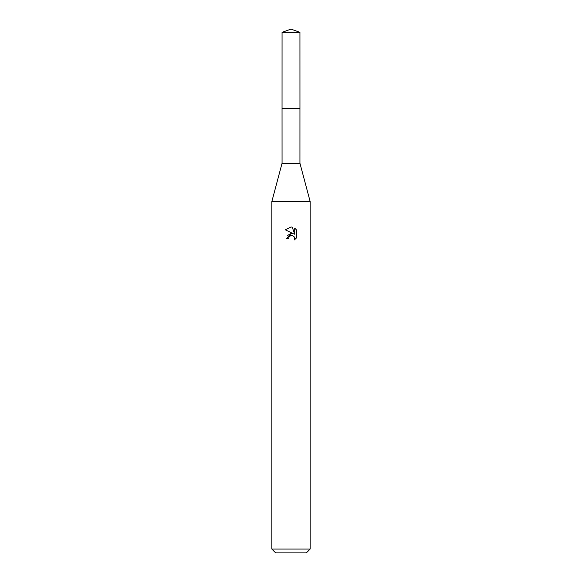 <?xml version="1.0" encoding="UTF-8"?>
<svg xmlns="http://www.w3.org/2000/svg" width="582" height="582" viewBox="0 0 582 582"><rect width="100%" height="100%" fill="white"/><g stroke="black" fill="none" stroke-linecap="round" stroke-linejoin="round"><path stroke-width="0.87" d="M282.059 32.352L299.941 32.352L291 29.1L282.059 32.352L282.044 108.31L299.948 108.31L299.941 163.244L310.162 201.568L310.162 549.066L271.838 549.066L275.672 552.9L306.328 552.9L310.162 549.066M299.941 32.352L299.956 108.31L282.044 108.31L282.059 163.244L299.941 163.244M282.059 163.244L271.838 201.568L310.162 201.568M288.607 238.547L288.927 237.158L288.607 238.547L286.591 238.547L291 233.513L293.437 233.804L285.304 229.795M291 226.987L285.311 229.795L291 226.987L292.237 227.126L294.718 234.277L294.718 228.151L296.696 230.145L296.696 237.703L294.405 239.893L294.492 237.354L292.841 235.703L291 235.543L291.924 235.477M294.194 236.801L294.725 238.525L294.405 239.9L296.696 237.703M293.437 233.804L292.426 233.535M291.022 233.506L287.675 235.39M290.527 235.688L288.927 237.158M296.696 230.145L294.718 228.151M292.237 227.126L291.124 226.995M271.838 201.568L271.838 549.066"/></g></svg>
